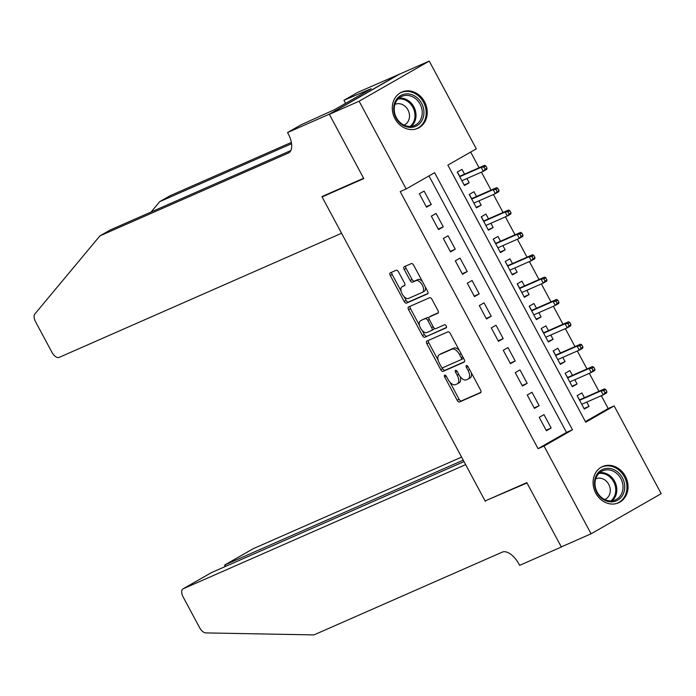 <?xml version="1.0" encoding="UTF-8"?>
<svg xmlns="http://www.w3.org/2000/svg" width="696" height="696" viewBox="0 0 696 696"><rect width="100%" height="100%" fill="white"/><g stroke="black" fill="none" stroke-linecap="round" stroke-linejoin="round"><path stroke-width="1.04" d="M444.674 375.092A1.749 0.887 -119.8 0 0 444.631 375.109A1.749 0.887 -119.8 0 0 444.674 376.988L457.176 400.304A2.497 1.27 -119.8 0 0 459.525 401.983L480.579 392.727A2.497 1.27 -119.8 0 0 480.64 392.692A2.497 1.27 -119.8 0 0 480.571 390.021L468.069 366.705A1.749 0.887 -119.8 0 0 466.433 365.522A1.749 0.887 -119.8 0 0 466.39 365.548A1.749 0.887 -119.8 0 0 466.433 367.418L468.051 370.437A7.978 4.072 -119.8 0 1 468.269 379.007A7.978 4.072 -119.8 0 1 468.077 379.103L466.32 379.877A7.978 4.072 -119.8 0 1 458.812 374.5L457.194 371.481A1.749 0.887 -119.8 0 0 455.549 370.307A1.749 0.887 -119.8 0 0 455.506 370.333A1.749 0.887 -119.8 0 0 455.558 372.203L457.176 375.222A7.978 4.072 -119.8 0 1 457.394 383.792A7.978 4.072 -119.8 0 1 457.194 383.887L455.436 384.662A7.978 4.072 -119.8 0 1 447.928 379.285L446.31 376.266A1.749 0.887 -119.8 0 0 444.674 375.092M424.551 101.755A19.81 17.009 -113.7 0 1 417.739 128.351A19.81 17.009 -113.7 0 1 394.989 118.677A19.81 17.009 -113.7 0 1 401.801 92.081A19.81 17.009 -113.7 0 1 424.551 101.755M625.339 476.221A19.81 17.009 -113.7 0 1 618.527 502.808A19.81 17.009 -113.7 0 1 595.776 493.142A19.81 17.009 -113.7 0 1 602.588 466.546A19.81 17.009 -113.7 0 1 625.339 476.221M398.538 271.927A2.497 1.27 -119.8 0 0 396.189 270.248L390.282 272.841A2.497 1.27 -119.8 0 0 390.221 272.875A2.497 1.27 -119.8 0 0 390.291 275.546L404.167 301.446A2.497 1.27 -119.8 0 0 406.516 303.125L427.57 293.869A2.497 1.27 -119.8 0 0 427.64 293.834A2.497 1.27 -119.8 0 0 427.57 291.163L413.685 265.263A2.497 1.27 -119.8 0 0 411.336 263.584L404.202 266.725A2.497 1.27 -119.8 0 0 404.141 266.751A2.497 1.27 -119.8 0 0 404.211 269.43L410.153 280.514A2.497 1.27 -119.8 0 0 412.493 282.193L416.034 280.636A6.664 3.402 -119.8 0 1 422.228 284.977A6.664 3.402 -119.8 0 1 422.498 292.294A6.664 3.402 -119.8 0 1 422.333 292.381L408.465 298.471A6.664 3.402 -119.8 0 1 402.279 294.138A6.664 3.402 -119.8 0 1 402.01 286.813A6.664 3.402 -119.8 0 1 402.175 286.735L404.48 285.717A2.497 1.27 -119.8 0 0 404.541 285.682A2.497 1.27 -119.8 0 0 404.472 283.011L398.538 271.927M591.078 533.806L561.289 546.908L526.82 482.632L485.112 500.963L322.083 196.924L363.799 178.594L329.339 114.318L359.127 101.216L429.249 61.091L476.299 148.84L447.867 165.109L585.727 422.202L614.15 405.925L661.2 493.673L591.078 533.806L544.028 446.058L572.46 429.789L434.608 172.695L406.177 188.964L359.127 101.216M406.177 188.964L400.217 191.583L538.069 448.676L544.028 446.058M426.874 341.084A2.497 1.27 -119.8 0 0 426.813 341.118A2.497 1.27 -119.8 0 0 426.883 343.798L440.759 369.689A2.497 1.27 -119.8 0 0 443.108 371.368L464.171 362.111A2.497 1.27 -119.8 0 0 464.232 362.085A2.497 1.27 -119.8 0 0 464.162 359.406L450.277 333.514A2.497 1.27 -119.8 0 0 447.928 331.835L426.874 341.084M422.463 335.568L408.587 309.676A2.497 1.27 -119.8 0 1 408.517 306.997A2.497 1.27 -119.8 0 1 408.578 306.962L429.632 297.705A2.497 1.27 -119.8 0 1 431.981 299.393L437.923 310.468A2.497 1.27 -119.8 0 1 437.993 313.148A2.497 1.27 -119.8 0 1 437.932 313.183L429.389 316.932A2.497 1.27 -119.8 0 0 429.328 316.967A2.497 1.27 -119.8 0 0 429.397 319.638L433.338 326.99A2.497 1.27 -119.8 0 0 435.687 328.669L444.57 324.762A1.749 0.887 -119.8 0 1 446.197 325.902A1.749 0.887 -119.8 0 1 446.267 327.816A1.749 0.887 -119.8 0 1 446.223 327.833L424.812 337.247A2.497 1.27 -119.8 0 1 422.463 335.568L424.36 334.48L422.211 330.478M466.903 178.533L469.182 182.796L464.171 184.997M464.545 174.148L461.996 169.38L457.255 172.086L464.45 185.501L469.182 182.796M478.892 200.892L481.171 205.146L476.16 207.347M476.534 196.498L473.985 191.731L469.243 194.445L476.438 207.86L481.171 205.146M490.88 223.251L493.16 227.505L488.148 229.706M488.522 218.857L485.965 214.09L481.232 216.804L488.427 230.219L493.16 227.505M502.869 245.601L505.148 249.864L500.137 252.065M500.511 241.216L497.953 236.449L493.22 239.154L500.407 252.57L505.148 249.864M514.849 267.96L517.137 272.214L512.125 274.415M512.5 263.566L509.942 258.799L505.209 261.513L512.395 274.929L517.137 272.214M526.837 290.319L529.125 294.573L524.114 296.774M524.488 285.925L521.93 281.158L517.189 283.872L524.384 297.288L529.125 294.573M538.826 312.669L541.105 316.924L536.094 319.133M536.468 308.285L533.919 303.517L529.178 306.223L536.372 319.638L541.105 316.924M550.814 335.028L553.094 339.283L548.083 341.484M548.457 330.635L545.908 325.867L541.166 328.582L548.361 341.997L553.094 339.283M562.803 357.379L565.082 361.642L560.071 363.843M560.445 352.994L557.888 348.226L553.155 350.941L560.35 364.347L565.082 361.642M574.792 379.738L577.071 383.992L572.06 386.202M572.434 375.344L569.876 370.585L565.143 373.291L572.33 386.706L577.071 383.992M539.226 417.339L546.421 430.754L551.154 428.04L543.967 414.633L539.226 417.339M527.237 394.989L534.432 408.395L539.165 405.69L531.979 392.274L527.237 394.989M515.249 372.63L522.444 386.045L527.185 383.331L519.99 369.915L515.249 372.63M503.26 350.271L510.455 363.686L515.197 360.98L508.002 347.565L503.26 350.271M491.28 327.92L498.467 341.336L503.208 338.621L496.013 325.206L491.28 327.92M479.292 305.561L486.478 318.977L491.219 316.262L484.024 302.847L479.292 305.561M467.303 283.202L474.498 296.618L479.231 293.912L472.045 280.497L467.303 283.202M455.315 260.852L462.509 274.267L467.242 271.553L460.056 258.138L455.315 260.852M443.326 238.493L450.521 251.909L455.262 249.194L448.067 235.779L443.326 238.493M431.337 216.143L438.532 229.55L443.274 226.844L436.079 213.428L431.337 216.143M538.069 448.676L566.5 432.407L428.971 175.923M431.285 204.485L424.09 191.069L419.357 193.784L426.544 207.199L431.285 204.485L426.274 206.686M585.397 421.593L608.191 408.552L601.309 395.711M598.952 391.317L589.321 373.352M586.963 368.958L577.332 350.993M574.974 346.608L565.343 328.642M562.994 324.249L553.355 306.284M551.006 301.89L541.366 283.925M539.017 279.54L529.386 261.574M527.029 257.181L517.398 239.215M515.04 234.822L505.409 216.856M503.051 212.471L493.421 194.506M491.072 190.112L481.432 172.147M479.083 167.753L470.661 152.059M584.423 397.703L581.865 392.935L577.132 395.65L584.318 409.065L589.06 406.351L586.772 402.097M325.206 195.141L322.083 196.924M329.339 114.318L399.452 74.185L429.249 61.091M608.191 408.552L614.15 405.925M566.5 432.407L572.46 429.789M589.06 406.351L584.048 408.552M551.154 428.04L546.143 430.25M539.165 405.69L534.154 407.891M527.185 383.331L522.174 385.532M515.197 360.98L510.185 363.181M503.208 338.621L498.197 340.822M491.219 316.262L486.208 318.464M479.231 293.912L474.22 296.113M467.242 271.553L462.231 273.754M455.262 249.194L450.251 251.395M443.274 226.844L438.262 229.045M459.09 382.8A7.978 4.072 -119.8 0 0 459.29 382.704A7.978 4.072 -119.8 0 0 460.082 376.493M469.965 378.024A7.978 4.072 -119.8 0 0 470.165 377.919A7.978 4.072 -119.8 0 0 471.209 372.543M449.921 382.156L459.073 399.217A2.497 1.27 -119.8 0 0 461.422 400.896L480.962 392.309M442.16 367.679L442.656 368.602A2.497 1.27 -119.8 0 0 445.005 370.289L464.554 361.694M428.388 340.422A2.497 1.27 -119.8 0 0 428.771 342.71L438.141 360.18M441.107 366.557A1.749 0.887 -119.8 0 0 442.752 367.732L461.23 359.606A1.749 0.887 -119.8 0 0 461.274 359.588A1.749 0.887 -119.8 0 0 461.23 357.709L459.525 354.534A7.978 4.072 -119.8 0 0 452.017 349.157L439.376 354.708A7.978 4.072 -119.8 0 0 439.185 354.803A7.978 4.072 -119.8 0 0 439.402 363.373L441.107 366.557M461.317 359.562L463.127 358.527A1.749 0.887 -119.8 0 0 463.171 358.501A1.749 0.887 -119.8 0 0 463.44 358.066M459.43 350.575A7.978 4.072 -119.8 0 0 453.905 348.07L452.017 349.157M440.89 353.838A7.978 4.072 -119.8 0 1 441.081 353.725A7.978 4.072 -119.8 0 1 441.273 353.62L453.905 348.07M419.488 325.397L410.475 308.589L408.587 309.676M410.092 306.301A2.497 1.27 -119.8 0 0 410.475 308.589M438.315 312.756L431.285 315.845A2.497 1.27 -119.8 0 0 431.224 315.88A2.497 1.27 -119.8 0 0 431.163 315.914M446.519 327.451L424.812 337.247M420.523 320.83A6.664 3.402 -119.8 0 0 420.367 320.908A6.664 3.402 -119.8 0 0 420.628 328.234A6.664 3.402 -119.8 0 0 426.822 332.566L431.703 330.417A2.497 1.27 -119.8 0 0 431.764 330.391A2.497 1.27 -119.8 0 0 431.703 327.712L427.762 320.36A2.497 1.27 -119.8 0 0 425.413 318.681L422.42 319.742A6.664 3.402 -119.8 0 0 422.255 319.829A6.664 3.402 -119.8 0 0 422.107 319.925M431.825 330.356L433.599 329.339A2.497 1.27 -119.8 0 0 433.66 329.304A2.497 1.27 -119.8 0 0 434.06 327.999M428.927 318.272A2.497 1.27 -119.8 0 0 427.309 317.594L425.413 318.681M422.42 319.742L427.309 317.594M424.36 334.48A2.497 1.27 -119.8 0 0 426.709 336.159M403.75 285.83A6.664 3.402 -119.8 0 1 403.906 285.725A6.664 3.402 -119.8 0 1 404.072 285.647L404.863 285.299M424.221 291.293A6.664 3.402 -119.8 0 0 424.386 291.206A6.664 3.402 -119.8 0 0 425.317 286.961M422.359 281.454A6.664 3.402 -119.8 0 0 417.931 279.557L416.034 280.636M405.716 266.055A2.497 1.27 -119.8 0 0 406.099 268.343L412.041 279.427A2.497 1.27 -119.8 0 0 414.39 281.106L417.931 279.557M404.037 296.574L406.064 300.359A2.497 1.27 -119.8 0 0 408.413 302.038L427.953 293.451M391.796 272.18A2.497 1.27 -119.8 0 0 392.179 274.468L401.079 291.058M583.457 407.447L581.952 404.654M577.462 396.268L579.533 399.852M606.929 391.778L605.729 389.543L603.832 390.63L605.033 392.866L606.929 391.778L606.616 392.918L603.206 394.876L601.048 390.848L604.459 388.899L579.411 399.904M603.832 390.63L601.048 390.848L579.603 400.27M605.033 392.866L603.206 394.876L581.76 404.298M604.459 388.899L605.729 389.543M616.639 471.209A17.139 14.72 -113.7 0 1 623.007 494.508A17.139 14.72 -113.7 0 1 602.571 498.98A17.139 14.72 -113.7 0 1 596.202 475.69A17.139 14.72 -113.7 0 1 616.639 471.209M602.492 498.214A15.869 13.624 66.3 0 0 615.394 499.893A15.869 13.624 66.3 0 0 623.024 487.174A15.869 13.624 66.3 0 0 615.516 472.506A15.869 13.624 66.3 0 0 602.623 470.827A15.869 13.624 66.3 0 0 594.993 483.546A15.869 13.624 66.3 0 0 602.492 498.214M604.798 499.554A11.301 9.7 66.3 0 0 604.859 499.528A11.301 9.7 66.3 0 0 610.288 490.48A11.301 9.7 66.3 0 0 604.946 480.031A11.301 9.7 66.3 0 0 595.759 478.839A11.301 9.7 66.3 0 0 595.698 478.865M616.351 503.573A19.679 16.895 66.3 0 0 617.526 503.112A19.679 16.895 66.3 0 0 626.983 487.348A19.679 16.895 66.3 0 0 617.674 469.156A19.679 16.895 66.3 0 0 601.683 467.077A19.679 16.895 66.3 0 0 600.561 467.634M415.851 96.753A17.139 14.72 -113.7 0 1 422.22 120.043A17.139 14.72 -113.7 0 1 401.783 124.523A17.139 14.72 -113.7 0 1 395.415 101.224A17.139 14.72 -113.7 0 1 415.851 96.753M401.714 123.757A15.869 13.624 66.3 0 0 414.607 125.428A15.869 13.624 66.3 0 0 422.237 112.717A15.869 13.624 66.3 0 0 414.738 98.04A15.869 13.624 66.3 0 0 401.836 96.37A15.869 13.624 66.3 0 0 394.206 109.081A15.869 13.624 66.3 0 0 401.714 123.757M404.011 125.097A11.301 9.7 66.3 0 0 404.072 125.071A11.301 9.7 66.3 0 0 409.5 116.014A11.301 9.7 66.3 0 0 404.159 105.566A11.301 9.7 66.3 0 0 394.971 104.374A11.301 9.7 66.3 0 0 394.919 104.4M415.573 129.108A19.679 16.895 66.3 0 0 416.739 128.656A19.679 16.895 66.3 0 0 426.196 112.891A19.679 16.895 66.3 0 0 416.895 94.691A19.679 16.895 66.3 0 0 400.896 92.62A19.679 16.895 66.3 0 0 399.774 93.177M461.587 457.107L253.292 548.665L224.965 564.882L225.739 566.327M463.223 460.152L224.782 564.969L253.1 548.761A7.621 3.889 60.2 0 1 253.292 548.665M485.286 501.303L465.633 464.641L183.17 588.799A7.621 3.889 -119.8 0 0 182.987 588.894A7.621 3.889 -119.8 0 0 183.196 597.072L199.561 627.592A7.621 3.889 -119.8 0 0 205.764 632.908L313.931 634.909L502.242 552.137A17.774 9.074 60.2 0 1 518.972 564.125L519.634 565.352L561.35 547.013L527.002 482.963L488.409 499.519M561.35 547.013L562.385 546.421M463.997 461.596L211.506 572.582L183.17 588.799M224.756 566.762L224.782 564.969M341.562 233.256L59.108 357.413A7.621 3.889 -119.8 0 1 51.939 352.28L35.574 321.761A7.621 3.889 -119.8 0 1 34.8 314.053L99.963 235.857L288.266 153.085A17.774 9.074 -119.8 0 0 288.709 152.868A17.774 9.074 -119.8 0 0 288.222 133.771L287.561 132.536L329.278 114.205L363.616 178.254L321.909 196.594L341.562 233.256M287.561 132.536L301.298 124.68L334.602 109.637L371.177 88.705L343.937 100.276L357.683 92.411L399.452 74.185M399.391 74.072L329.278 114.205M99.963 235.857L110.342 229.924L290.763 150.614M291.563 143.707L159.706 201.666L170.085 195.724L291.363 142.419M159.706 201.666L151.084 212.01M343.937 100.276L345.59 103.347M571.468 385.097L569.972 382.295M565.474 373.917L567.544 377.493M594.941 369.419L593.74 367.192L591.844 368.271L593.044 370.507L594.941 369.419L594.628 370.568L591.217 372.517L589.06 368.497L592.47 366.54L567.423 377.554M591.844 368.271L589.06 368.497L567.623 377.919M593.044 370.507L591.217 372.517L569.78 381.939M592.47 366.54L593.74 367.192M559.48 362.738L557.983 359.945M553.607 351.489L555.556 355.143M582.952 347.069L581.752 344.833L579.855 345.921L581.056 348.157L582.952 347.069L582.639 348.209L579.229 350.158L577.071 346.138L580.481 344.181L555.434 355.195M579.855 345.921L577.071 346.138L555.634 355.56M581.056 348.157L579.229 350.158L557.792 359.588M580.481 344.181L581.752 344.833M547.491 340.379L545.995 337.586M541.618 329.138L543.576 332.784M570.964 324.71L569.763 322.474L567.875 323.562L569.067 325.798L570.964 324.71L570.65 325.85L567.24 327.807L565.082 323.779L568.493 321.83L543.445 332.836M567.875 323.562L565.082 323.779L543.646 333.201M569.067 325.798L567.24 327.807L545.803 337.229M568.493 321.83L569.763 322.474M535.502 318.029L534.006 315.227M529.63 306.779L531.587 310.425M558.975 302.36L557.783 300.124L555.887 301.203L557.078 303.439L558.975 302.36L558.662 303.5L555.251 305.448L553.094 301.429L556.504 299.471L531.466 310.486M555.887 301.203L553.094 301.429L531.657 310.851M557.078 303.439L555.251 305.448L533.815 314.87M556.504 299.471L557.783 300.124M523.523 295.67L522.017 292.877M517.641 284.42L519.599 288.074M521.957 292.459L543.272 283.089L541.114 279.07L519.668 288.492M543.898 278.852L545.098 281.088L546.986 280.001L545.794 277.765L543.898 278.852L541.114 279.07L544.524 277.121L519.477 288.127M546.986 280.001L546.682 281.14L543.272 283.089L545.098 281.088M544.524 277.121L545.794 277.765M511.534 273.31L510.029 270.518M505.54 262.131L507.61 265.715M535.007 257.642L533.806 255.406L531.909 256.493L533.11 258.729L535.007 257.642L534.693 258.781L531.283 260.739L529.125 256.711L532.536 254.762L507.488 265.768M531.909 256.493L529.125 256.711L507.68 266.133M533.11 258.729L531.283 260.739L509.837 270.161M532.536 254.762L533.806 255.406M499.545 250.96L498.049 248.159M493.664 239.711L495.622 243.356M497.979 247.75L519.294 238.38L517.137 234.361L495.7 243.783M519.921 234.134L521.121 236.37L523.018 235.291L521.817 233.056L519.921 234.134L517.137 234.361L520.547 232.403L495.5 243.417M523.018 235.291L522.705 236.431L519.294 238.38L521.121 236.37M520.547 232.403L521.817 233.056M487.557 228.601L486.06 225.809M481.684 217.352L483.633 221.006M511.029 212.933L509.829 210.697L507.932 211.784L509.133 214.02L511.029 212.933L510.716 214.072L507.306 216.03L505.148 212.002L508.558 210.053L483.511 221.058M507.932 211.784L505.148 212.002L483.711 221.424M509.133 214.02L507.306 216.03L485.869 225.452M508.558 210.053L509.829 210.697M475.568 206.242L474.072 203.45M469.696 195.002L471.653 198.647M499.041 190.573L497.84 188.338L495.952 189.425L497.144 191.661L499.041 190.573L498.728 191.713L495.317 193.671L493.16 189.643L496.57 187.694L471.523 198.699M495.952 189.425L493.16 189.643L471.723 199.073M497.144 191.661L495.317 193.671L473.88 203.093M496.57 187.694L497.84 188.338M463.579 183.892L462.083 181.099M457.707 172.643L459.665 176.288M487.052 168.223L485.86 165.987L483.964 167.066L485.155 169.302L487.052 168.223L486.739 169.363L483.328 171.312L481.171 167.292L484.581 165.335L459.543 176.349M483.964 167.066L481.171 167.292L459.734 176.714M485.155 169.302L483.328 171.312L461.892 180.734M484.581 165.335L485.86 165.987M446.223 376.101L444.674 376.988M467.982 366.54L466.433 367.418M457.098 371.316L455.558 372.203M458.725 374.335L457.176 375.222M469.6 369.55L468.051 370.437M461.422 400.896L459.525 401.983M459.073 399.217L457.176 400.304M445.005 370.289L443.108 371.368M442.656 368.602L440.759 369.689M428.771 342.71L426.883 343.798M462.779 356.822L461.23 357.709M461.074 353.646L459.525 354.534M441.273 353.62L439.376 354.708M431.285 315.845L429.389 316.932M433.251 326.824L431.703 327.712M429.31 319.473L427.762 320.36M404.072 285.647L402.175 286.735M414.39 281.106L412.493 282.193M412.041 279.427L410.153 280.514M406.099 268.343L404.211 269.43M408.413 302.038L406.516 303.125M406.064 300.359L404.167 301.446M392.179 274.468L390.291 275.546M599.717 472.654A15.869 13.624 -113.7 0 1 609.313 475.229A15.869 13.624 -113.7 0 1 612.088 500.798M610.897 500.885A15.347 13.181 66.3 0 0 608.504 475.916A15.347 13.181 66.3 0 0 598.847 473.471M398.93 98.188A15.869 13.624 -113.7 0 1 408.526 100.772A15.869 13.624 -113.7 0 1 411.301 126.333M410.109 126.42A15.347 13.181 66.3 0 0 407.725 101.451A15.347 13.181 66.3 0 0 398.06 99.006M289.118 152.598L288.266 153.085M459.29 382.704L457.394 383.792M470.165 377.919L468.269 379.007M463.171 358.501L461.274 359.588M441.081 353.725L439.185 354.803M431.224 315.88L429.328 316.967M422.255 319.829L420.367 320.908M433.66 329.304L431.764 330.391M403.906 285.725L402.01 286.813M424.386 291.206L422.498 292.294M601.683 467.077L600.874 467.434M617.526 503.112L616.717 503.469M400.896 92.62L400.096 92.977M416.739 128.656L415.93 129.004M182.987 588.894L211.306 572.678"/></g></svg>

